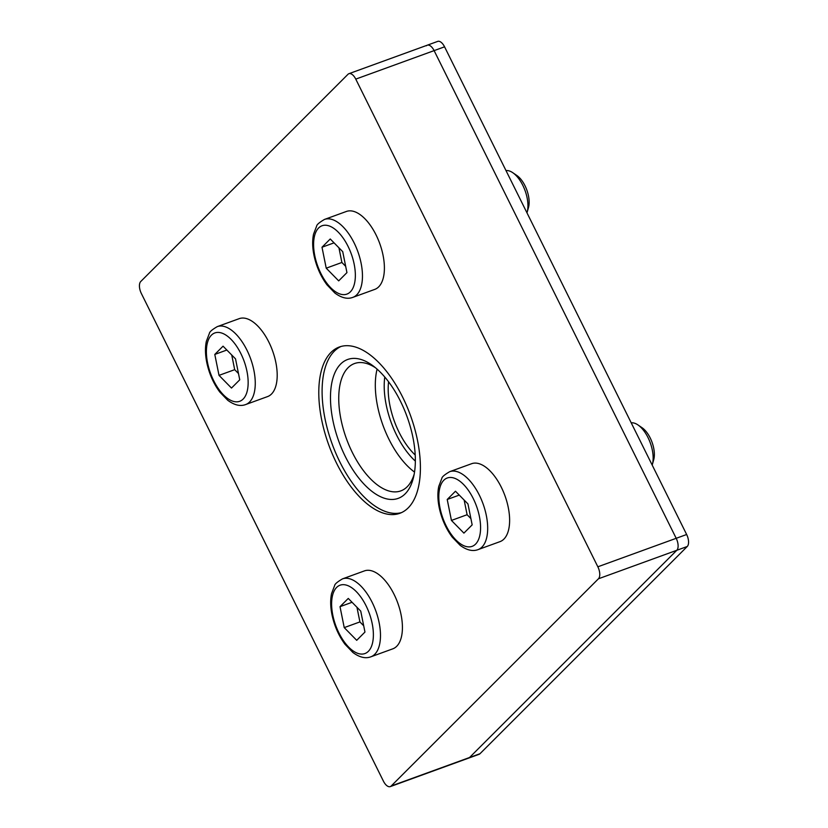 <?xml version="1.0" encoding="UTF-8"?>
<svg xmlns="http://www.w3.org/2000/svg" width="828" height="828" viewBox="0 0 828 828"><rect width="100%" height="100%" fill="white"/><g stroke="black" fill="none" stroke-linecap="round" stroke-linejoin="round"><path stroke-width="1.24" d="M355.761 79.115A9.574 4.699 -110 0 0 348.909 73.692A9.574 4.699 -110 0 0 348.008 74.282L140.75 281.51A9.574 4.699 -110 0 0 141.35 293.495L383.436 781.177A9.574 4.699 -110 0 0 390.288 786.6A9.574 4.699 -110 0 0 391.189 786.01L598.447 578.782A9.574 4.699 -110 0 0 597.847 566.797L355.761 79.115L444.564 46.823A9.574 4.699 70 0 0 437.712 41.4L427.269 45.198A9.574 4.699 -110 0 1 434.11 50.622L676.197 538.303A9.574 4.699 -110 0 1 676.797 550.289L469.538 757.516A9.574 4.699 -110 0 1 468.638 758.106A9.574 4.699 -110 0 0 469.538 757.516L676.797 550.289A9.574 4.699 -110 0 0 676.197 538.303L434.11 50.622A9.574 4.699 -110 0 0 427.269 45.198A9.574 4.699 -110 0 0 426.368 45.788M444.564 46.823L686.65 534.505A9.574 4.699 70 0 1 687.25 546.49L479.992 753.718A9.574 4.699 70 0 1 479.091 754.308L390.288 786.6M348.267 598.427L360.739 611.116L364.962 632.054L356.713 640.313L344.231 627.614L340.018 606.676L348.267 598.427M340.018 606.676L352.066 602.287M356.951 607.255L359.911 621.921L363.699 625.771M344.231 627.614L359.911 621.921M370.84 656.821L392.782 648.841A41.472 20.358 -110 0 0 397.74 602.908A41.472 20.358 -110 0 0 364.434 570.896L342.492 578.875C337.41 581.836 334.791 584.071 334.636 585.551L331.542 593.645C330.227 600.093 330.424 607.338 332.121 615.38C334.543 626.31 338.838 635.945 345.017 644.287L352.914 652.505C359.518 657.38 365.49 658.819 370.84 656.821A41.472 20.358 -110 0 0 372.155 602.36A41.472 20.358 -110 0 0 342.492 578.875M455.472 491.232L467.944 503.921L472.167 524.869L463.908 533.118L451.436 520.429L447.213 499.481L455.472 491.232M447.213 499.481L459.271 495.103M464.156 500.071L467.106 514.726L470.894 518.587M451.436 520.429L467.106 514.726M652.195 465.088A25.523 12.523 -110 0 0 652.35 464.539L653.706 459.747A20.628 10.122 -110 0 0 642.062 427.724L637.943 424.919A25.523 12.523 -110 0 0 631.215 422.829M652.35 464.539A25.523 12.523 -110 0 0 637.943 424.919M478.046 549.626L499.988 541.647A41.472 20.358 -110 0 0 504.945 495.724A41.472 20.358 -110 0 0 471.639 463.701L449.697 471.681C444.615 474.651 441.997 476.876 441.841 478.367L438.747 486.45C437.432 492.908 437.629 500.153 439.326 508.185C441.738 519.115 446.044 528.75 452.212 537.103L460.12 545.31C466.723 550.185 472.695 551.624 478.046 549.626A41.472 20.358 -110 0 0 479.35 495.175A41.472 20.358 -110 0 0 449.697 471.681M377.092 369.143A67.751 33.265 -110 0 0 388.922 439.213A67.751 33.265 -110 0 0 414.528 472.084M415.345 461.113A61.375 30.129 70 0 1 396.519 434.938A61.375 30.129 70 0 1 384.772 377.019M375.56 367.818A67.751 33.265 -110 0 0 354.498 363.544A67.751 33.265 -110 0 0 352.355 452.512A67.751 33.265 -110 0 0 400.814 490.89A67.751 33.265 -110 0 0 414.207 474.082M388.58 381.791A54.451 26.734 -110 0 0 415.211 455.017M400.514 401.342A73.909 36.287 70 0 1 413.576 477.094A73.909 36.287 70 0 1 345.317 456.538A73.909 36.287 70 0 1 333.156 377.464A73.909 36.287 70 0 1 373.149 365.914A73.909 36.287 70 0 1 400.514 401.342M336.561 463.183A88.482 43.439 70 0 1 339.356 346.994A88.482 43.439 70 0 1 410.419 415.304A88.482 43.439 70 0 1 399.841 513.298A88.482 43.439 70 0 1 336.561 463.183M341.043 346.456A88.482 43.439 -110 0 0 339.873 461.972A88.482 43.439 -110 0 0 401.476 512.625M223.053 346.176L235.525 358.866L239.747 379.804L231.488 388.063L219.016 375.363L214.794 354.425L223.053 346.176M214.794 354.425L226.851 350.037M231.736 355.005L234.686 369.671L238.474 373.521M219.016 375.363L234.686 369.671M245.626 404.571L267.558 396.591A41.472 20.358 -110 0 0 272.515 350.658A41.472 20.358 -110 0 0 239.22 318.645L217.278 326.625C212.196 329.585 209.577 331.821 209.422 333.301L206.327 341.395C205.013 347.843 205.209 355.088 206.907 363.13C209.318 374.059 213.614 383.695 219.793 392.037L227.7 400.255C234.293 405.13 240.275 406.569 245.626 404.571A41.472 20.358 -110 0 0 246.93 350.109A41.472 20.358 -110 0 0 217.278 326.625M330.248 238.981L342.73 251.671L346.942 272.619L338.693 280.868L326.222 268.179L321.999 247.23L330.248 238.981M321.999 247.23L334.057 242.852M338.942 247.82L341.892 262.476L345.68 266.337M326.222 268.179L341.892 262.476M526.97 212.837A25.523 12.523 -110 0 0 527.136 212.299L528.492 207.497A20.628 10.122 -110 0 0 516.838 175.474L512.729 172.669A25.523 12.523 -110 0 0 505.991 170.578M527.136 212.299A25.523 12.523 -110 0 0 512.729 172.669M352.821 297.376L374.763 289.396A41.472 20.358 -110 0 0 379.721 243.473A41.472 20.358 -110 0 0 346.414 211.451L324.483 219.43C319.401 222.401 316.782 224.626 316.627 226.116L313.533 234.2C312.218 240.658 312.415 247.903 314.112 255.935C316.524 266.864 320.819 276.5 326.998 284.853L334.905 293.06C341.498 297.935 347.47 299.374 352.821 297.376A41.472 20.358 -110 0 0 354.136 242.925A41.472 20.358 -110 0 0 324.483 219.43M391.189 786.01L479.992 753.718M598.447 578.782L687.25 546.49M597.847 566.797L686.65 534.505M366.069 605.785A36.37 17.854 -110 0 0 331.966 598.489A36.37 17.854 -110 0 0 359.435 653.83A36.37 17.854 -110 0 0 366.069 605.785M473.274 498.601A36.37 17.854 -110 0 0 439.161 491.294A36.37 17.854 -110 0 0 466.64 546.635A36.37 17.854 -110 0 0 473.274 498.601M240.844 353.535A36.37 17.854 -110 0 0 206.741 346.239A36.37 17.854 -110 0 0 234.22 401.58A36.37 17.854 -110 0 0 240.844 353.535M348.05 246.351A36.37 17.854 -110 0 0 313.947 239.044A36.37 17.854 -110 0 0 341.415 294.385A36.37 17.854 -110 0 0 348.05 246.351M427.269 45.198L348.909 73.692"/></g></svg>
